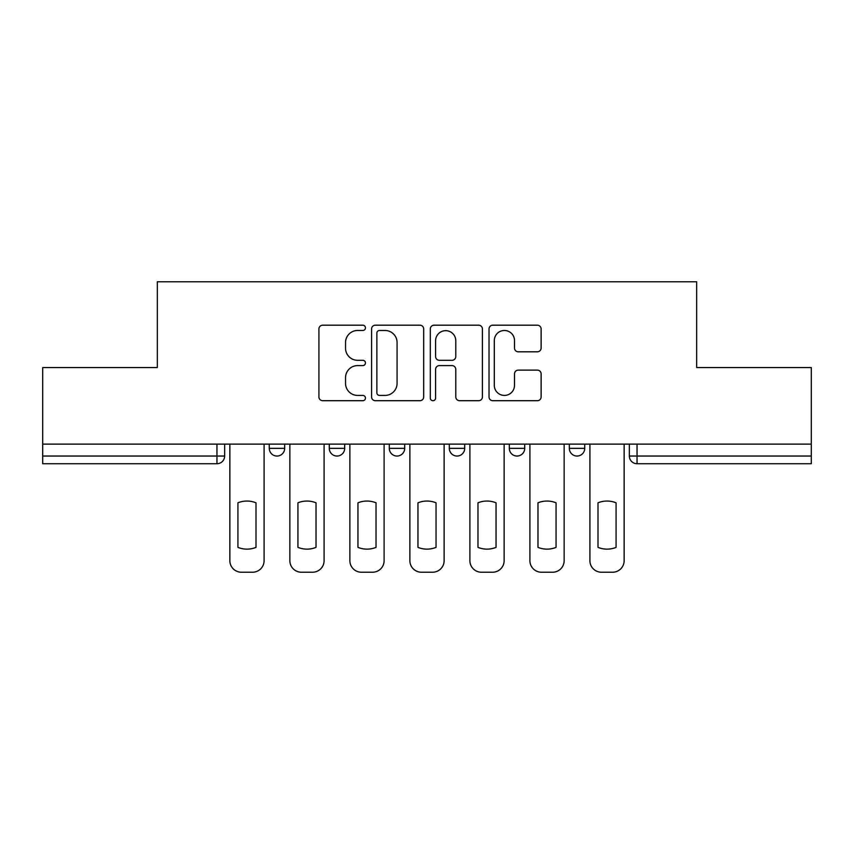 <?xml version="1.0" encoding="UTF-8"?>
<svg xmlns="http://www.w3.org/2000/svg" width="854" height="854" viewBox="0 0 854 854"><rect width="100%" height="100%" fill="white"/><g stroke="black" fill="none" stroke-linecap="round" stroke-linejoin="round"><path stroke-width="1.28" d="M365.448 327.829A2.647 2.647 0 0 0 362.811 325.193L322.695 325.193A3.779 3.779 0 0 0 318.916 328.971L318.916 396.929A3.779 3.779 0 0 0 322.695 400.707L362.811 400.707A2.647 2.647 0 0 0 365.448 398.071A2.647 2.647 0 0 0 362.811 395.423L357.612 395.423A12.084 12.084 0 0 1 345.539 383.339L345.539 377.671A12.084 12.084 0 0 1 357.612 365.597L362.811 365.597A2.647 2.647 0 0 0 365.448 362.95A2.647 2.647 0 0 0 362.811 360.303L357.612 360.303A12.084 12.084 0 0 1 345.539 348.229L345.539 342.561A12.084 12.084 0 0 1 357.612 330.477L362.811 330.477A2.647 2.647 0 0 0 365.448 327.829M569.33 444.123L569.33 448.35L584.723 448.35A7.697 7.697 0 0 1 577.026 456.047A7.697 7.697 0 0 1 569.33 448.35L569.33 444.123M449.311 444.123L449.311 448.35L464.704 448.35A7.697 7.697 0 0 1 457.007 456.047A7.697 7.697 0 0 1 449.311 448.35L449.311 444.123M537.347 351.816A3.779 3.779 0 0 0 541.126 348.037L541.126 328.971A3.779 3.779 0 0 0 537.347 325.193L492.801 325.193A3.779 3.779 0 0 0 489.022 328.971L489.022 396.929A3.779 3.779 0 0 0 492.801 400.707L537.347 400.707A3.779 3.779 0 0 0 541.126 396.929L541.126 373.903A3.779 3.779 0 0 0 537.347 370.124L518.282 370.124A3.779 3.779 0 0 0 514.503 373.903L514.503 385.325A10.099 10.099 0 0 1 504.404 395.423A10.099 10.099 0 0 1 494.306 385.325L494.306 340.575A10.099 10.099 0 0 1 504.404 330.477A10.099 10.099 0 0 1 514.503 340.575L514.503 348.037A3.779 3.779 0 0 0 518.282 351.816L537.347 351.816M42.7 444.123L42.7 367.562L157.339 367.562L157.339 281.777L696.661 281.777L696.661 367.562L811.3 367.562L811.3 444.123L42.7 444.123L42.7 456.047L224.655 456.047L224.655 444.123L224.655 456.047A7.697 7.697 0 0 1 216.959 463.733L42.7 463.733L42.7 456.047M423.691 328.971A3.779 3.779 0 0 0 419.922 325.193L375.365 325.193A3.779 3.779 0 0 0 371.586 328.971L371.586 396.929A3.779 3.779 0 0 0 375.365 400.707L419.922 400.707A3.779 3.779 0 0 0 423.691 396.929L423.691 328.971M434.078 325.193L478.635 325.193A3.779 3.779 0 0 1 482.414 328.971L482.414 396.929A3.779 3.779 0 0 1 478.635 400.707L459.569 400.707A3.779 3.779 0 0 1 455.79 396.929L455.79 369.366A3.779 3.779 0 0 0 452.012 365.597L439.362 365.597A3.779 3.779 0 0 0 435.593 369.366L435.593 398.071A2.647 2.647 0 0 1 432.946 400.707A2.647 2.647 0 0 1 430.309 398.071L430.309 328.971A3.779 3.779 0 0 1 434.078 325.193M629.345 444.123L629.345 456.047L811.3 456.047L811.3 463.733L637.041 463.733A7.697 7.697 0 0 1 629.345 456.047L629.345 444.123M811.3 444.123L811.3 456.047M584.723 448.35L584.723 444.123L584.723 448.35A7.697 7.697 0 0 1 577.026 456.047M524.708 444.123L524.708 448.35A7.697 7.697 0 0 1 517.012 456.047A7.697 7.697 0 0 1 509.326 448.35A7.697 7.697 0 0 0 517.012 456.047A7.697 7.697 0 0 0 524.708 448.35L524.708 444.123M509.326 444.123L509.326 448.35L524.708 448.35M464.704 444.123L464.704 448.35M404.689 444.123L404.689 448.35A7.697 7.697 0 0 1 396.993 456.047A7.697 7.697 0 0 1 389.296 448.35A7.697 7.697 0 0 0 396.993 456.047A7.697 7.697 0 0 0 404.689 448.35L389.296 448.35L389.296 444.123M329.292 444.123L329.292 448.35L344.674 448.35L344.674 444.123L344.674 448.35A7.697 7.697 0 0 1 336.988 456.047A7.697 7.697 0 0 1 329.292 448.35A7.697 7.697 0 0 0 336.988 456.047M269.277 444.123L269.277 448.35L284.67 448.35L284.67 444.123L284.67 448.35A7.697 7.697 0 0 1 276.974 456.047A7.697 7.697 0 0 1 269.277 448.35A7.697 7.697 0 0 0 276.974 456.047M216.959 444.123L216.959 463.733A7.697 7.697 0 0 0 224.655 456.047M379.518 330.477A2.647 2.647 0 0 0 376.87 333.124L376.87 392.776A2.647 2.647 0 0 0 379.518 395.423L384.994 395.423A12.084 12.084 0 0 0 397.078 383.339L397.078 342.561A12.084 12.084 0 0 0 384.994 330.477L379.518 330.477M455.79 340.767A10.099 10.099 0 0 0 445.692 330.669A10.099 10.099 0 0 0 435.593 340.767L435.593 356.534A3.779 3.779 0 0 0 439.362 360.303L452.012 360.303A3.779 3.779 0 0 0 455.79 356.534L455.79 340.767M237.924 502.814L237.924 547.371A24.04 24.04 0 0 0 256.008 547.371L256.008 502.814A24.04 24.04 0 0 0 237.924 502.814M229.854 444.123L229.854 560.683A11.54 11.54 0 0 0 241.394 572.223L252.549 572.223A11.54 11.54 0 0 0 264.089 560.683L264.089 444.123M297.939 502.814L297.939 547.371A24.04 24.04 0 0 0 316.023 547.371L316.023 502.814A24.04 24.04 0 0 0 297.939 502.814M289.858 444.123L289.858 560.683A11.54 11.54 0 0 0 301.398 572.223L312.553 572.223A11.54 11.54 0 0 0 324.093 560.683L324.093 444.123M357.954 502.814L357.954 547.371A24.04 24.04 0 0 0 376.027 547.371L376.027 502.814A24.04 24.04 0 0 0 357.954 502.814M349.873 444.123L349.873 560.683A11.54 11.54 0 0 0 361.413 572.223L372.568 572.223A11.54 11.54 0 0 0 384.108 560.683L384.108 444.123M417.958 502.814L417.958 547.371A24.04 24.04 0 0 0 436.042 547.371L436.042 502.814A24.04 24.04 0 0 0 417.958 502.814M409.877 444.123L409.877 560.683A11.54 11.54 0 0 0 421.417 572.223L432.583 572.223A11.54 11.54 0 0 0 444.123 560.683L444.123 444.123M477.973 502.814L477.973 547.371A24.04 24.04 0 0 0 496.046 547.371L496.046 502.814A24.04 24.04 0 0 0 477.973 502.814M469.892 444.123L469.892 560.683A11.54 11.54 0 0 0 481.432 572.223L492.587 572.223A11.54 11.54 0 0 0 504.127 560.683L504.127 444.123M537.977 502.814L537.977 547.371A24.04 24.04 0 0 0 556.061 547.371L556.061 502.814A24.04 24.04 0 0 0 537.977 502.814M529.907 444.123L529.907 560.683A11.54 11.54 0 0 0 541.447 572.223L552.602 572.223A11.54 11.54 0 0 0 564.142 560.683L564.142 444.123M597.992 502.814L597.992 547.371A24.04 24.04 0 0 0 616.076 547.371L616.076 502.814A24.04 24.04 0 0 0 597.992 502.814M589.911 444.123L589.911 560.683A11.54 11.54 0 0 0 601.451 572.223L612.606 572.223A11.54 11.54 0 0 0 624.146 560.683L624.146 444.123M637.041 444.123L637.041 463.733"/></g></svg>
